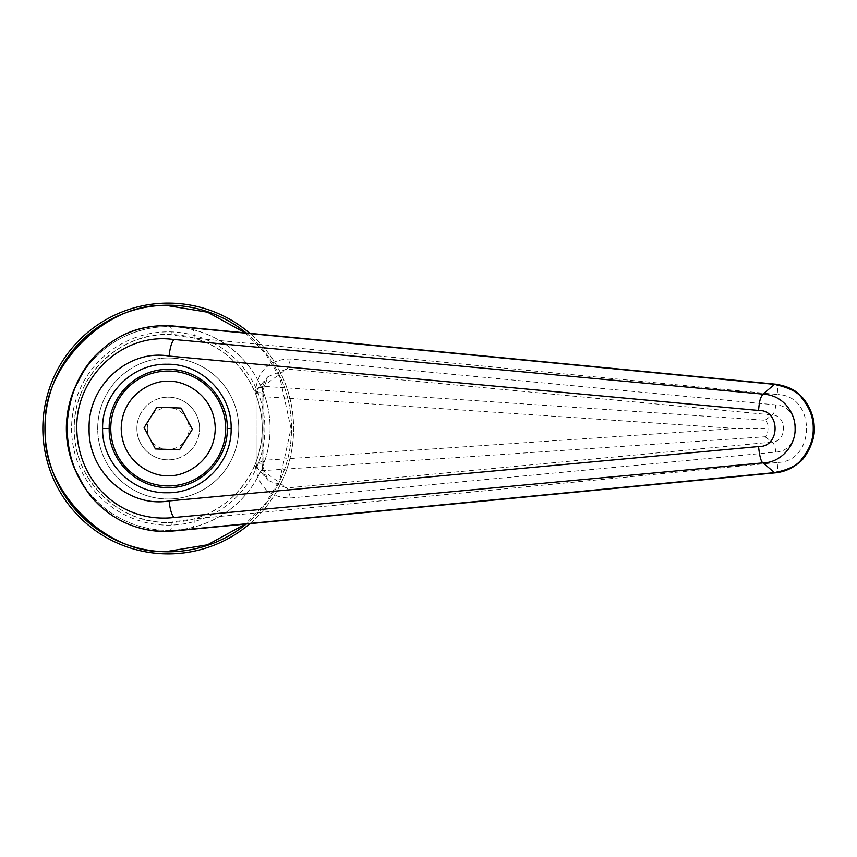 <?xml version="1.0" encoding="UTF-8"?>
<svg xmlns="http://www.w3.org/2000/svg" width="857" height="857" viewBox="0 0 857 857"><rect width="100%" height="100%" fill="white"/><g stroke="black" fill="none" stroke-linecap="round" stroke-linejoin="round"><path stroke-width="0.64" stroke-dasharray="4.29 3.21" d="M76.659 473.139A101.865 101.865 0 0 0 270.094 428.5A101.865 101.865 0 0 0 76.659 383.861M168.229 499.02A70.52 70.52 0 0 0 238.749 428.5A70.52 70.52 0 0 0 168.229 357.98A70.52 70.52 0 0 1 238.749 428.5A70.52 70.52 0 0 1 168.229 499.02A70.52 70.52 0 0 1 97.698 428.5A70.52 70.52 0 0 1 168.229 357.98A70.52 70.52 0 0 0 97.698 428.5A70.52 70.52 0 0 0 168.229 499.02A70.52 70.52 0 0 1 97.698 428.5A70.52 70.52 0 0 1 168.229 357.98A70.52 70.52 0 0 1 238.749 428.5A70.52 70.52 0 0 1 168.229 499.02A70.52 70.52 0 0 1 97.698 428.5A70.52 70.52 0 0 1 168.229 357.98A70.52 70.52 0 0 1 238.749 428.5A70.52 70.52 0 0 1 168.229 499.02M71.581 428.5A96.648 96.648 0 0 0 168.229 525.148A96.648 96.648 0 0 0 264.877 428.5A96.648 96.648 0 0 0 168.229 331.852A96.648 96.648 0 0 0 71.581 428.5M168.229 530.365A101.865 101.865 0 0 0 270.094 428.5A101.865 101.865 0 0 0 168.229 326.635A101.865 101.865 0 0 0 66.353 428.5A101.865 101.865 0 0 0 168.229 530.365A101.865 101.865 0 0 1 66.353 428.5A101.865 101.865 0 0 1 168.229 326.635M246.109 332.923A123.29 123.29 0 0 1 246.109 524.077M249.783 523.723A125.379 125.379 0 0 0 249.783 333.277M168.229 553.879A125.379 125.379 0 0 0 293.608 428.5A125.379 125.379 0 0 0 168.229 303.121A125.379 125.379 0 0 0 42.85 428.5A125.379 125.379 0 0 0 168.229 553.879M168.229 551.79A123.29 123.29 0 0 0 291.519 428.5A123.29 123.29 0 0 0 168.229 305.21A123.29 123.29 0 0 0 44.939 428.5A123.29 123.29 0 0 0 168.229 551.79M199.574 428.5A31.345 31.345 0 0 0 168.229 397.155A31.345 31.345 0 0 1 199.574 428.5A31.345 31.345 0 0 1 168.229 459.845A31.345 31.345 0 0 0 199.574 428.5M147.329 428.5A20.9 20.9 0 0 0 168.229 449.4A20.9 20.9 0 0 0 189.129 428.5A20.9 20.9 0 0 0 168.229 407.6A20.9 20.9 0 0 0 147.329 428.5M136.884 428.5A31.345 31.345 0 0 0 168.229 459.845A31.345 31.345 0 0 1 136.884 428.5A31.345 31.345 0 0 1 168.229 397.155A31.345 31.345 0 0 0 136.884 428.5M255.268 464.098L262.028 464.044L256.104 464.044L263.849 460.327C262.167 465.405 261.888 468.833 262.992 470.622L765.087 436.759C767.069 435.602 768.022 432.849 767.947 428.5C768.547 425.522 767.593 422.758 765.087 420.241L263.099 386.293L257.678 388.607L256.147 392.956L261.985 392.956L261.985 464.269L267.952 480.295L286.699 487.997L772.307 442.041C787.272 441.526 787.187 415.431 772.307 414.959L286.699 369.003L267.952 376.705L262.028 392.731L255.15 392.635C243.067 365.189 222.702 347.01 194.078 338.087L168.229 334.466C119.969 332.998 73.434 375.902 74.195 428.371C73.252 480.991 120.001 524.034 168.229 522.534L194.078 518.913C222.702 509.99 243.067 491.811 255.15 464.365C257.668 486.38 269.344 497.606 290.18 498.046L775.789 452.1C802.002 451.071 801.884 405.886 775.789 404.9L290.18 358.954C269.344 359.404 257.668 370.631 255.15 392.635L255.268 392.902C264.567 416.759 264.567 440.498 255.268 464.098L261.985 464.269M256.147 464.044L256.104 392.956C256.511 388.949 258.814 386.764 262.992 386.378C261.888 388.167 262.167 391.595 263.849 396.673L256.104 392.956L256.147 464.044L257.678 468.393L262.992 470.622C258.814 470.236 256.511 468.051 256.104 464.044L257.668 468.383L267.952 480.295C264.663 477.06 262.681 471.725 262.028 464.269L261.985 392.731M168.229 522.534A94.034 94.034 0 0 0 262.263 428.5A94.034 94.034 0 0 0 168.229 334.466A94.034 94.034 0 0 0 74.195 428.5A94.034 94.034 0 0 0 168.229 522.534M168.229 369.463A59.037 59.037 0 0 0 109.193 428.5A59.037 59.037 0 0 0 168.229 487.537A59.037 59.037 0 0 0 227.266 428.5A59.037 59.037 0 0 0 168.229 369.463M168.229 485.962A57.462 57.462 0 0 0 225.691 428.5A57.462 57.462 0 0 0 168.229 371.038A57.462 57.462 0 0 0 110.767 428.5A57.462 57.462 0 0 0 168.229 485.962M191.497 529.315A10.445 3.557 84.5 0 0 194.078 518.913L777.995 462.437C777.685 471.029 776.538 474.424 774.546 472.635M191.497 327.685A10.445 3.557 -84.5 0 1 194.078 338.087L777.995 394.563C777.674 385.95 776.528 382.543 774.546 384.365M777.995 462.437C816.057 461.323 815.896 395.602 777.995 394.563M255.268 392.902L262.028 392.731C262.681 385.286 264.652 379.951 267.952 376.705L257.678 388.607L256.147 392.956M735.917 428.5L263.849 460.327L263.849 396.673L735.917 428.5L767.947 428.5M179.52 449.818L192.343 429.378L181.041 408.061L156.938 407.182L144.115 427.622L155.406 448.939L179.52 449.818M245.166 332.827L265.209 353.213L279.821 377.326L290.994 428.5L279.821 479.674L265.209 503.787L245.166 524.173M168.904 531.394A10.445 3.557 87.2 0 0 171.978 522.459M168.904 325.606A10.445 3.557 -87.2 0 1 171.978 334.541M290.18 358.954A10.445 3.557 -84.6 0 1 286.699 369.003L263.099 386.293M775.789 404.9A10.445 3.557 -84.6 0 1 772.307 414.959L765.087 420.241M775.789 452.1A10.445 3.557 84.6 0 0 772.307 442.041L765.087 436.759M290.18 498.046A10.445 3.557 84.6 0 0 286.699 487.997L263.099 470.707"/><path stroke-width="1.29" d="M76.659 383.861A101.865 101.865 0 0 0 76.659 473.139M246.109 524.077A123.29 123.29 0 0 1 44.939 428.5A123.29 123.29 0 0 1 246.109 332.923M249.783 333.277A125.379 125.379 0 0 0 42.85 428.5A125.379 125.379 0 0 0 249.783 523.723M168.229 485.962A57.462 57.462 0 0 1 110.767 428.5A57.462 57.462 0 0 1 168.229 371.038A57.462 57.462 0 0 1 225.691 428.5A57.462 57.462 0 0 1 168.229 485.962A57.462 57.462 0 0 0 225.691 428.5A57.462 57.462 0 0 0 168.229 371.038M109.193 428.5C108.389 396.952 136.681 368.66 168.229 369.463C199.777 368.66 228.069 396.952 227.266 428.5C228.069 460.048 199.777 488.34 168.229 487.537C136.681 488.34 108.389 460.048 109.193 428.5L102.615 428.5C101.737 462.834 132.546 493.632 166.879 492.754C201.213 493.632 232.011 462.834 231.133 428.5C232.011 394.166 201.213 363.368 166.879 364.246C132.546 363.368 101.737 394.166 102.615 428.5M170.725 517.832C117.688 521.859 77.473 479.984 76.787 428.404C75.684 377.455 121.533 333.748 170.725 339.168L762.955 394.124L774.546 384.365L168.422 325.681C140.162 325.135 116.316 334.701 96.895 354.37C90.606 359.362 83.268 370.62 74.87 388.146C68.699 404.547 67.617 412.699 67.06 428.489C67.639 444.172 68.614 452.239 74.859 468.843C83.268 486.38 90.617 497.649 96.895 502.63C116.327 522.309 140.162 531.876 168.422 531.319L774.546 472.635L762.966 462.876L170.725 517.832M169.14 356.073L758.541 410.449C759.581 398.794 760.77 397.348 762.955 394.124C775.21 394.831 781.873 400.637 785.762 404.622C792.093 411.917 795.21 419.855 795.103 428.468C795.789 445.436 780.673 462.909 762.955 462.876L762.955 462.876C761.08 461.859 759.613 456.417 758.541 446.551L169.14 500.927C128.229 508.126 87.778 471.211 89.117 428.404C87.853 385.671 128.443 348.82 169.14 356.073A16.722 4.306 -84.6 0 1 174.453 339.511M774.546 472.635C788.761 469.786 797.953 465.094 802.098 458.538C809.683 449.239 813.4 439.234 813.25 428.521C813.411 417.798 809.694 407.782 802.109 398.462C798.478 392.345 789.297 387.653 774.546 384.365L775.392 384.161C786.79 385.929 795.103 389.721 800.32 395.559C804.016 398.109 813.882 411.767 814.15 426.058C816.228 441.248 803.791 460.177 799.324 462.362C792.446 468.393 784.476 471.896 775.392 472.839L774.546 472.635M191.004 529.262A10.445 3.557 84.5 0 0 191.497 529.315L775.392 472.839M191.004 327.738A10.445 3.557 -84.5 0 1 191.497 327.685L168.904 325.606A10.445 3.557 -87.2 0 0 168.422 325.681M775.403 384.161L191.497 327.685M155.406 448.939L179.52 449.818L192.343 429.378L181.041 408.061L156.938 407.182L144.115 427.622L155.406 448.939M245.166 524.173L207.555 544.795L168.229 551.265C107.221 556.557 40.172 489.497 45.464 428.5C40.172 367.492 107.232 300.443 168.229 305.735L207.555 312.205L245.166 332.827M168.229 475.517C154.474 477.403 121.855 463.305 121.212 428.5C121.855 393.695 154.474 379.597 168.229 381.483C181.984 379.597 214.604 393.695 215.246 428.5C214.604 463.305 181.984 477.403 168.229 475.517M174.453 517.489A16.722 4.306 -95.4 0 1 169.14 500.927M168.422 531.319A10.445 3.557 87.2 0 0 168.904 531.394L191.497 529.315M758.541 410.449C780.609 409.742 780.556 447.279 758.541 446.551M231.133 428.5L227.266 428.5M168.904 531.394C138.331 532.797 108.357 518.603 90.242 495.217C74.688 475.999 66.964 452.56 67.092 424.89C69.31 392.463 81.158 367.128 102.626 348.895C118.47 335.901 136.477 325.167 168.904 325.606"/></g></svg>
